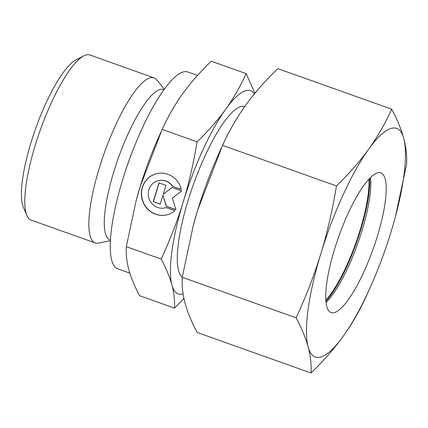 <?xml version="1.0" encoding="UTF-8"?>
<svg xmlns="http://www.w3.org/2000/svg" width="428" height="428" viewBox="0 0 428 428"><rect width="100%" height="100%" fill="white"/><g stroke="black" fill="none" stroke-linecap="round" stroke-linejoin="round"><path stroke-width="0.64" d="M110.403 240.68L98.52 243.088A87.633 21.598 -70.4 0 1 95.214 242.922L31.153 220.12A87.633 21.598 -70.4 0 1 26.948 215.562A87.633 21.598 -70.4 0 1 40.195 130.321A87.633 21.598 -70.4 0 1 83.786 55.875A87.633 21.598 -70.4 0 1 85.766 55.057A87.633 21.598 -70.4 0 1 89.928 55.003L153.984 77.805A87.633 21.598 -70.4 0 1 156.653 79.763L164.341 89.142M95.214 242.922A87.633 21.598 -70.4 0 1 101.671 160.639A87.633 21.598 -70.4 0 1 149.827 77.859A87.633 21.598 -70.4 0 1 153.984 77.805M110.435 240.108L110.071 239.98A79.881 19.688 -70.4 0 1 115.956 164.978A79.881 19.688 -70.4 0 1 159.853 89.522A79.881 19.688 -70.4 0 1 163.646 89.473L164.01 89.602M129.85 273.139L117.823 268.854A104.486 25.75 -70.4 0 1 125.522 170.756A104.486 25.75 -70.4 0 1 182.938 72.048A104.486 25.75 -70.4 0 1 187.897 71.99L197.543 75.424M182.258 277.157A91.004 22.427 -70.4 0 1 191.787 189.08A91.004 22.427 -70.4 0 1 240.6 106.652A91.004 22.427 -70.4 0 1 244.746 106.54M254.917 93.272L246.175 73.621C240.178 86.745 233.356 98.601 225.711 109.188A107.856 26.584 -70.4 0 1 245.453 90.784A107.856 26.584 -70.4 0 1 254.419 93.882M183.109 293.95A107.856 26.584 -70.4 0 1 171.938 285.069A107.856 26.584 -70.4 0 1 183.238 201.925A107.856 26.584 -70.4 0 1 225.711 109.188C218.109 119.787 208.57 130.674 197.083 141.845C193.44 163.699 188.828 183.73 183.238 201.925C177.695 220.142 170.36 239.199 161.233 259.101C166.337 268.811 169.905 277.467 171.938 285.069C174.014 292.693 174.865 300.381 174.474 308.133L183.949 298.509M155.546 173.934A21.234 20.239 -107.1 0 0 142.214 198.945A21.234 20.239 -107.1 0 0 168.044 214.524M174.897 210.704A21.234 20.239 72.9 0 1 167.947 214.551A21.234 20.239 72.9 0 1 142.021 199.004A21.234 20.239 72.9 0 1 155.45 173.966A21.234 20.239 72.9 0 1 181.376 189.513L172.564 186.378A14.012 13.359 -107.1 0 0 157.574 180.867A14.012 13.359 -107.1 0 0 157.311 180.948A14.012 13.359 -107.1 0 0 148.976 198.33A14.012 13.359 -107.1 0 0 165.823 207.655A14.012 13.359 -107.1 0 0 166.085 207.569L174.897 210.704M172.564 186.378L181.344 189.374M157.67 180.835A14.012 13.359 72.9 0 1 157.772 180.803A14.012 13.359 72.9 0 1 172.757 186.319M153.224 201.663L158.97 182.868L165.952 185.356L163.229 194.248L171.992 187.501L181.686 190.952L172.431 198.078L175.94 209.747L166.246 206.296L162.924 195.248L160.206 204.145L153.224 201.663L160.238 204.028M162.924 195.248L166.439 206.237L175.892 209.602M172.072 187.534L163.229 194.248M159.13 182.927L153.422 201.604M174.474 308.133L139.56 295.705C134.456 285.995 130.888 277.339 128.855 269.736C126.774 262.113 125.928 254.425 126.314 246.672L136.083 200.85L140.159 186.592L162.164 129.417C168.161 116.293 174.982 104.437 182.628 93.85C190.23 83.251 199.769 72.364 211.255 61.193L246.175 73.621M161.233 259.101L126.314 246.672M197.083 141.845L162.164 129.417M136.083 200.85L136.168 200.534A107.856 26.584 -70.4 0 1 140.159 186.592A107.856 26.584 -70.4 0 1 158.943 136.537L160.917 132.161M26.948 215.562L23.374 207.371A80.892 19.939 -70.4 0 1 35.604 128.684A80.892 19.939 -70.4 0 1 75.847 59.968L83.786 55.875M369.733 178.267A76.173 18.773 -70.4 0 1 325.911 301.371M368.877 179.172A74.151 18.276 -70.4 0 1 325.82 300.13M334.621 312.531A74.151 18.276 -70.4 0 1 331.101 312.574A74.151 18.276 -70.4 0 1 336.563 242.954A74.151 18.276 -70.4 0 1 377.309 172.907A74.151 18.276 -70.4 0 1 380.829 172.864A74.151 18.276 -70.4 0 1 375.367 242.483A74.151 18.276 -70.4 0 1 334.621 312.531M336.472 185.923C332.497 209.993 327.308 232.527 320.898 253.515A121.333 29.907 -70.4 0 1 368.679 149.179A121.333 29.907 -70.4 0 1 390.892 128.48A121.333 29.907 -70.4 0 1 403.743 138.383C401.362 129.604 397.35 119.867 391.7 109.172C385.13 123.633 377.453 136.965 368.679 149.179C359.884 161.388 349.146 173.634 336.472 185.923L222.565 145.376C229.135 130.915 236.812 117.577 245.586 105.368C254.382 93.16 265.119 80.913 277.793 68.624L391.7 109.172M311.044 372.997C323.718 360.708 334.45 348.462 343.251 336.253A121.333 29.907 -70.4 0 1 321.037 356.957A121.333 29.907 -70.4 0 1 308.187 347.049C310.546 355.823 311.498 364.469 311.044 372.997L197.131 332.449C191.487 321.749 187.475 312.012 185.094 303.233C182.735 294.464 181.777 285.813 182.237 277.291L193.221 225.743L197.806 209.699L222.565 145.376M296.144 317.833C301.788 328.533 305.806 338.27 308.187 347.049A121.333 29.907 -70.4 0 1 320.898 253.515C314.473 274.492 306.223 295.935 296.144 317.833L182.237 277.291M395.52 216.236L406.6 164.331C407.055 155.803 406.102 147.157 403.743 138.383A121.333 29.907 -70.4 0 1 395.52 216.236A121.333 29.907 -70.4 0 1 391.026 231.923A121.333 29.907 -70.4 0 1 369.888 288.231A121.333 29.907 -70.4 0 1 343.251 336.253C352.025 324.039 359.697 310.701 366.272 296.24L369.888 288.231M193.221 225.743L193.317 225.385A121.333 29.907 -70.4 0 1 197.806 209.699A121.333 29.907 -70.4 0 1 218.943 153.385L221.164 148.463M370.514 177.486A74.151 18.276 -70.4 0 1 357.792 243.371A74.151 18.276 -70.4 0 1 326.024 302.473M124.441 174.062A79.881 19.688 -70.4 0 1 133.135 149.645"/></g></svg>
